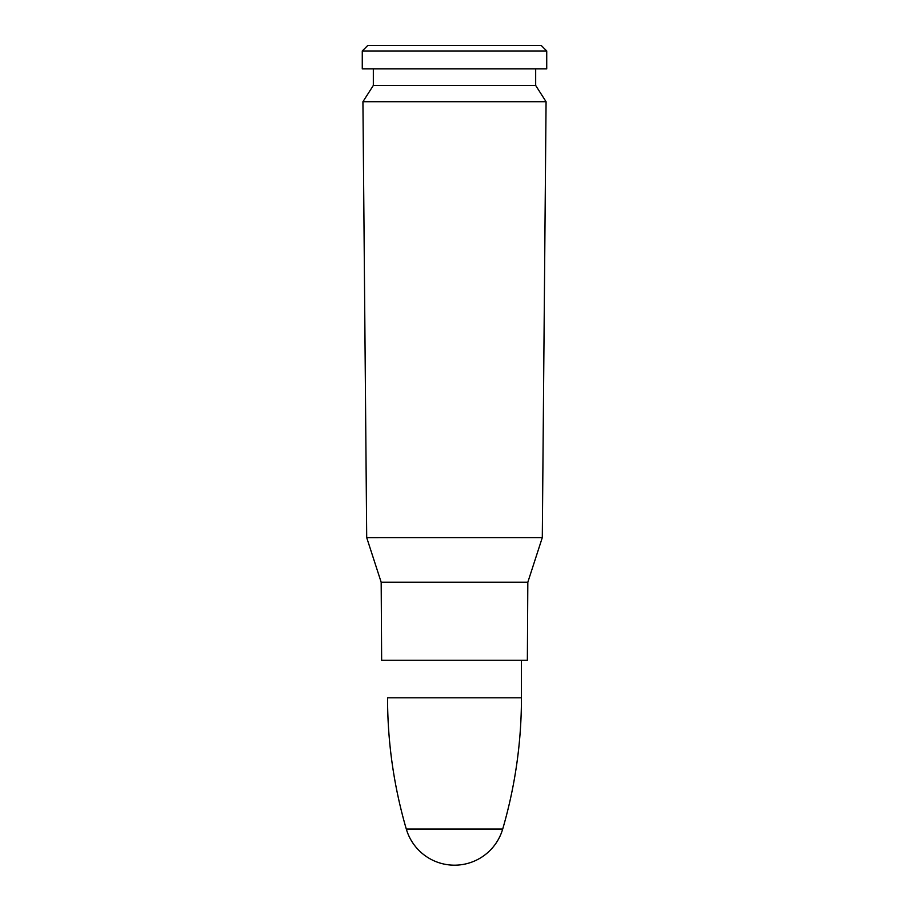 <?xml version="1.0" encoding="UTF-8"?>
<svg xmlns="http://www.w3.org/2000/svg" width="909" height="909" viewBox="0 0 909 909"><rect width="100%" height="100%" fill="white"/><g stroke="black" fill="none" stroke-linecap="round" stroke-linejoin="round"><path stroke-width="1.36" d="M454.5 101.717L546.07 101.717L542.298 537.583L366.702 537.583L362.93 101.717L454.5 101.717M527.822 582.249L381.178 582.249L381.644 660.252L527.356 660.252L527.822 582.237L381.178 582.237L366.702 537.605L542.298 537.583M362.93 101.717L373.326 85.457L535.674 85.457L546.07 101.717M454.5 68.879L546.729 68.879L546.729 50.984L362.271 50.984L362.271 68.879L454.5 68.879M362.271 50.984L367.793 45.45L541.207 45.45L546.729 50.984M521.448 697.805C521.425 742.437 515.176 786.183 502.711 829.042L406.289 829.042C393.824 786.183 387.575 742.437 387.552 697.805L521.448 697.805L521.448 660.252M527.822 582.237L542.298 537.605M535.674 85.457L535.674 68.879M373.326 85.457L373.326 68.879M406.368 829.269A50.211 50.211 0 0 0 502.632 829.269"/></g></svg>
